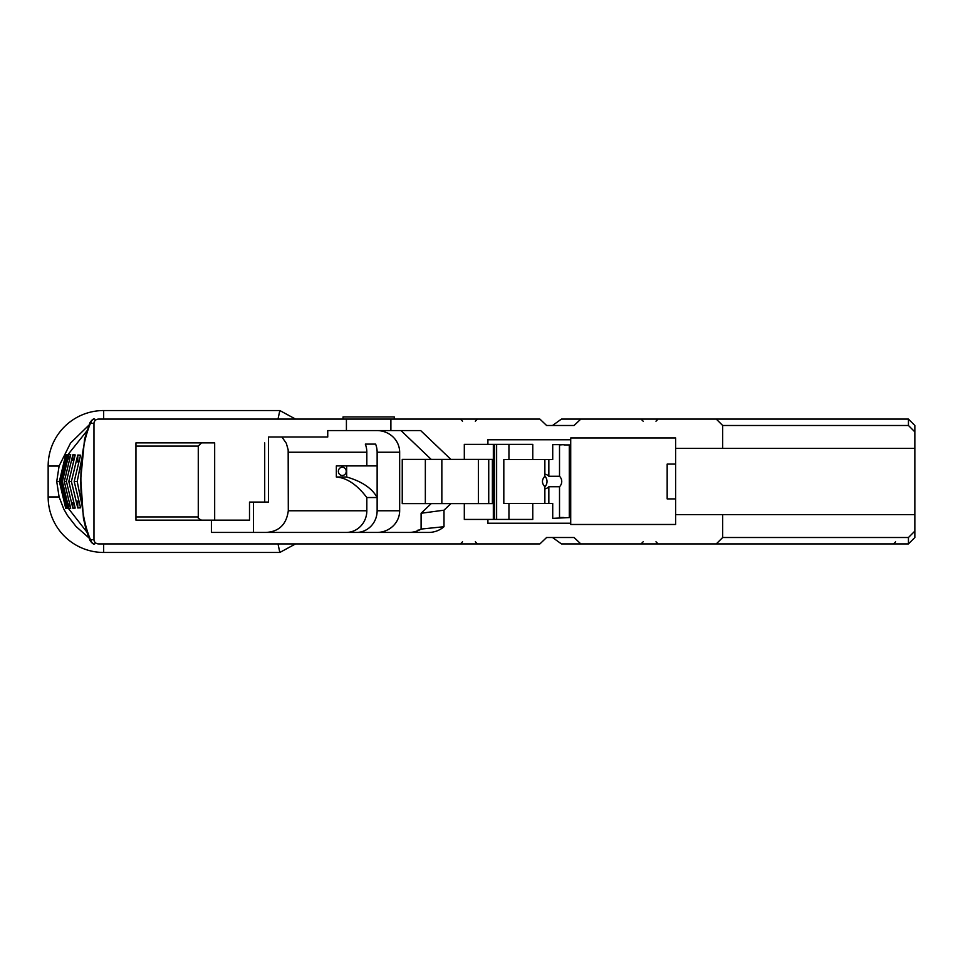 <?xml version="1.0" encoding="UTF-8"?>
<svg xmlns="http://www.w3.org/2000/svg" width="963" height="963" viewBox="0 0 963 963"><rect width="100%" height="100%" fill="white"/><g stroke="black" fill="none" stroke-linecap="round" stroke-linejoin="round"><path stroke-width="1.44" d="M356.466 532.431A21.668 20.668 90 0 0 377.135 510.763L377.135 452.237A21.668 20.668 90 0 0 375.618 444.112L365.314 444.112A21.668 20.668 -90 0 1 366.831 452.237L366.831 465.899L377.135 465.899M346.668 477.01L336.34 477.01C346.885 477.865 357.044 484.702 366.831 497.534L377.159 497.534C372.043 488.253 361.871 481.416 346.668 477.01L346.668 465.899M366.831 497.534L366.831 510.763A21.668 20.668 -90 0 1 346.162 532.431M266.041 532.431C279.041 531.66 286.468 524.438 288.298 510.763L288.166 449.829L286.312 443.281L281.906 436.997M366.831 465.899L336.34 465.899L336.34 477.01M214.677 442.884L135.952 442.884L135.952 520.152L249.501 520.152L214.677 520.152L214.677 442.884L201.46 442.884L198.27 446.086L198.27 516.938L135.952 516.938M264.705 442.884L264.705 502.084L249.501 502.084L249.501 520.152M444.003 510.185L421.096 513.267L421.096 529.072L444.003 526.713L444.003 510.185L450.889 503.601L464.31 503.601L464.31 519.43L487.735 519.43L487.735 523.222L570.71 523.222L570.71 524.474L675.641 524.474L675.641 514.651L914.85 514.651L914.85 531.107L908.446 537.51L722.683 537.51L716.267 543.914L580.809 543.914L574.092 537.51L546.611 537.51L539.894 543.914L98.695 543.914A4.707 4.273 180 0 1 93.977 539.641L93.977 423.359A4.707 4.273 180 0 1 98.695 419.086L346.415 419.086L346.415 430.569L327.745 430.569L327.745 436.997L268.508 436.997L268.508 502.084L264.705 502.084M444.003 526.713A22.727 21.668 -0 0 1 428.619 532.431L211.403 532.431L211.403 520.152M80.555 479.177L80.555 483.823M81.518 502.915L77.196 481.5L81.518 460.073M74.187 481.5L80.579 507.838L77.774 507.958L71.382 481.5L77.774 455.042L80.579 455.162L74.187 481.5L77.196 481.5M68.794 481.5L75.186 508.067L72.839 508.175L66.435 481.5L72.839 454.825L75.186 454.933L68.794 481.5L71.382 481.5M64.316 481.5L70.708 508.283L68.818 508.38L62.426 481.5L68.818 454.62L70.708 454.717L64.316 481.5L66.435 481.5M65.761 457.726L65.761 454.476L67.169 454.548L60.777 481.5L62.426 481.5M253.413 502.084L253.413 532.431M221.803 419.086L227.533 419.086M105.497 419.086L182.633 419.086M188.555 419.086L191.685 419.086M211.403 419.086L212.378 419.086M218.782 419.086L220.009 419.086M552.533 537.51L561.429 543.914L580.809 543.914M909.072 543.288L914.85 537.51L914.85 531.107L908.446 537.51L908.446 543.914L716.267 543.914M270.892 543.914L375.45 543.914M376.93 430.569A22.727 21.668 -0 0 1 399.657 452.237L399.657 510.763A22.727 21.668 -0 0 1 376.93 532.431M390.894 430.569L390.894 419.086L539.894 419.086L546.611 425.49L574.092 425.49L580.809 419.086L716.267 419.086L722.683 425.49L908.446 425.49L914.85 431.893L914.85 448.349L675.641 448.349L675.641 437.96L570.71 437.96L570.71 439.778L487.735 439.778L487.735 444.376L464.31 444.376L464.31 459.399L450.889 459.399L420.675 430.569L346.415 430.569M191.336 543.914L105.497 543.914M227.521 543.914L221.779 543.914M219.757 543.914L218.89 543.914M212.329 543.914L211.391 543.914M162.615 543.914L98.695 543.914M445.484 543.914L444.461 543.914M418.941 543.914L418.219 543.914M90.028 540.508A4.273 2.588 -20.8 0 1 89.968 540.387C92.075 543.421 93.652 544.589 94.723 543.914A4.273 3.876 -90 0 1 90.859 539.641L90.089 538.859C83.733 522.957 80.663 503.83 80.904 481.5L83.444 518.371L86.152 529.939L89.98 540.387A4.273 2.588 -20.8 0 1 90.089 538.859M271.265 419.086L271.903 419.086L271.265 419.086M98.695 419.086L181.55 419.086M390.894 419.086L346.415 419.086M90.028 422.492A4.273 2.588 20.8 0 0 89.968 422.613C92.135 419.543 93.712 418.375 94.723 419.086A4.273 3.876 90 0 0 90.859 423.359L93.977 423.359M400.993 430.569L431.219 459.399L402.245 459.399L402.245 503.601L450.889 503.601M431.219 503.601L421.096 513.267M408.95 532.431A22.727 21.668 -0 0 0 417.99 530.637L419.23 530.083A22.727 21.668 -0 0 0 421.096 529.072M544.865 474.121A7.475 7.126 -90 0 1 548.838 476.276L559.515 476.276L559.515 444.93L563.981 444.653L552.726 444.653L552.726 459.544L532.78 459.544L532.78 444.376L487.904 444.376L487.904 439.778M563.981 444.93L570.71 444.93L570.71 439.778M493.333 444.376L493.321 519.43L493.333 444.376M487.988 444.376L464.31 444.376M493.333 519.43L532.78 519.43L532.78 503.456L508.946 503.456L508.946 519.43M464.31 503.601L492.382 503.601L492.382 459.399L464.31 459.399M431.219 459.399L450.889 459.399M419.23 530.083L417.99 530.637M908.446 419.086L908.446 425.49L914.85 431.893L914.85 425.49L908.446 419.086L716.267 419.086M580.809 419.086L561.429 419.086L552.533 425.49M487.988 519.43L532.78 519.43M475.325 519.43L464.31 519.43M487.904 519.43L487.904 523.222M548.838 537.51L546.611 537.51M548.838 425.49L546.611 425.49M436.251 543.914L432.062 543.914M277.994 419.17L279.824 410.539L103.667 410.539A55.517 55.517 0 0 0 48.15 466.056L48.15 496.944A55.517 55.517 0 0 0 103.667 552.461L279.824 552.461L277.994 543.83M279.824 552.461L295.557 543.914L279.824 552.461M89.065 425.02L70.528 443.076L59.104 466.056L56.733 481.5L59.104 496.944L63.787 509.054L67.326 515.301L76.101 526.556L89.065 537.992M295.557 419.086L279.824 410.539L295.557 419.086M60.777 481.5L67.169 508.452L65.761 508.524L59.357 481.5L65.761 454.476M56.733 481.5L59.357 481.5M65.761 508.524L65.761 505.274M488.735 503.601L488.735 459.399M80.507 481.5L84.575 438.972L89.98 422.613A4.273 2.588 20.8 0 0 90.089 424.141L90.859 423.359M343.322 467.368A4.129 3.936 -90 0 1 342.298 475.481A4.129 3.936 -90 0 1 338.362 471.364A4.129 3.936 -90 0 1 343.322 467.368M532.78 459.544L503.818 459.544L503.818 503.456L508.946 503.456M394.276 419.086L394.276 416.943L343.033 416.943L343.033 419.086M68.818 508.38L68.818 503.926M68.818 459.074L68.818 454.62M72.839 508.175L72.839 502.505M72.839 460.495L72.839 454.825M77.774 507.958L77.774 501.073M77.774 461.927L77.774 455.042M478.37 459.399L478.37 503.601M425.345 503.601L425.345 459.399M570.71 444.93L570.71 517.516L552.726 518.347L552.726 503.456L532.78 503.456M417.99 530.083L419.314 530.083M675.641 514.651L675.641 448.349M675.641 498.906L667.166 498.906L667.166 464.094L675.641 464.094M667.166 464.094L667.166 498.906M544.865 503.456L544.865 486.724C541.651 483.245 541.651 479.755 544.865 476.276L544.865 459.544M548.838 476.276L548.838 459.544M563.981 517.516L559.515 517.516L559.515 486.724L548.838 486.724A7.475 7.126 -90 0 1 544.865 488.879M548.838 503.456L548.838 486.724M570.71 523.222L570.71 517.516M559.515 476.276A7.836 7.475 180 0 1 559.515 486.724M569.302 444.93L569.302 517.516M544.865 476.155A7.475 7.126 -90 0 1 544.865 486.845M914.85 514.651L914.85 448.349M770.725 425.49L722.683 425.49L722.683 448.349M288.298 510.763L366.831 510.763M366.831 452.237L288.298 452.237M135.952 446.086L198.27 446.086M722.683 514.651L722.683 537.51M86.839 430.967L68.782 453.609L61.897 481.5L68.168 508.127L86.839 532.033M399.657 452.237L377.135 452.237M93.977 539.641L90.859 539.641M494.609 444.376L494.609 519.43M59.104 496.944L48.15 496.944M103.667 543.914L103.667 552.461M59.104 466.056L48.15 466.056M103.667 419.086L103.667 410.539M80.904 481.5C80.663 459.17 83.733 440.043 90.089 424.141M441.848 503.601L441.848 459.399M377.135 510.763L399.657 510.763M496.631 444.376L496.631 519.43M508.946 444.376L508.946 459.544M569.302 448.842L570.71 448.842M569.302 450.154L570.71 450.154M569.302 513.604L570.71 513.604M569.302 512.292L570.71 512.292M198.27 516.938C197.391 517.564 198.45 518.636 201.472 520.152M462.517 541.784L460.374 543.914M475.325 541.784L477.455 543.914M462.517 421.216L460.374 419.086M475.325 421.216L477.455 419.086M643.176 541.784L641.045 543.914M655.984 541.784L658.126 543.914M643.176 421.216L641.045 419.086M655.984 421.216L658.126 419.086M895.638 541.784L893.495 543.914"/></g></svg>
